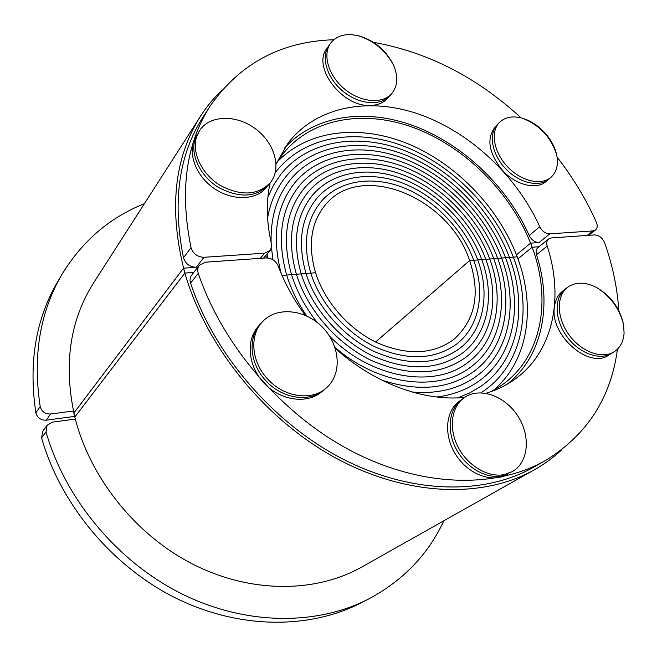 <?xml version="1.0" encoding="UTF-8"?>
<svg xmlns="http://www.w3.org/2000/svg" width="657" height="657" viewBox="0 0 657 657"><rect width="100%" height="100%" fill="white"/><g stroke="black" fill="none" stroke-linecap="round" stroke-linejoin="round"><path stroke-width="0.99" d="M493.136 390.545C528.614 360.964 536.26 306.704 517.215 256.83L485.778 259.318C499.87 297.079 492.643 337.452 465.074 357.851C439.418 375.64 408.112 376.469 371.156 360.34C336.786 343.726 307.377 309.808 296.389 274.265L301.21 273.887C292.176 241.71 296.011 215.381 312.724 194.891C333.296 171.017 369.948 165.843 404.285 179.525C438.662 193.33 468.942 224.653 481.77 259.63L485.778 259.318C472.268 222.608 440.469 189.791 404.375 175.362C368.331 161.064 329.822 166.574 308.289 191.828C290.977 213.238 287.01 240.717 296.389 274.265L291.544 274.651C296.824 291.609 305.398 307.566 317.274 322.538C305.398 307.566 296.824 291.609 291.544 274.651L296.389 274.265C287.01 240.717 290.977 213.238 308.289 191.828C329.822 166.574 368.331 161.064 404.375 175.362C440.469 189.791 472.268 222.608 485.778 259.318L489.761 258.998C475.569 220.563 442.251 186.251 404.441 171.198C366.672 156.284 326.307 162.148 303.813 188.797C285.926 211.127 281.828 239.748 291.544 274.651L286.674 275.037C291.051 289.22 297.728 302.852 306.712 315.943C297.728 302.852 291.051 289.22 286.674 275.037L291.544 274.651C281.828 239.748 285.926 211.127 303.813 188.797C326.307 162.148 366.672 156.284 404.441 171.198C442.251 186.251 475.569 220.563 489.761 258.998L493.736 258.686C478.854 218.518 444.009 182.712 404.474 167.042C364.988 151.521 322.751 157.729 299.305 185.808C280.851 209.049 276.638 238.795 286.674 275.037L282.025 275.406L286.674 275.037C276.638 238.795 280.851 209.049 299.305 185.808C322.751 157.729 364.988 151.521 404.474 167.042C444.009 182.712 478.854 218.518 493.736 258.686L497.686 258.373C482.115 216.473 445.733 179.18 404.474 162.887C363.264 146.766 319.154 153.344 294.755 182.86C276.104 206.52 271.596 236.758 281.237 273.583C271.596 236.758 276.104 206.52 294.755 182.86C319.154 153.344 363.264 146.766 404.474 162.887C445.733 179.18 482.115 216.473 497.686 258.373L501.628 258.061C485.351 214.428 447.442 175.641 404.441 158.748C361.514 142.019 315.508 148.967 290.172 179.944C276.86 196.566 270.512 217.41 271.119 242.482C270.512 217.41 276.86 196.566 290.172 179.944C315.508 148.967 361.514 142.019 404.441 158.748C447.442 175.641 485.351 214.428 501.628 258.061L505.545 257.758C488.57 212.383 449.125 172.109 404.384 154.609C359.724 137.28 311.829 144.606 285.549 177.078C276.474 188.452 270.479 202.06 267.58 217.902C270.479 202.06 276.474 188.452 285.549 177.078C311.829 144.606 359.724 137.28 404.384 154.609C449.125 172.109 488.57 212.383 505.545 257.758L509.454 257.445C491.764 210.339 450.776 168.578 404.301 150.469C357.909 132.558 308.1 140.27 280.884 174.253L273.64 184.995L267.9 196.993L273.64 184.995L280.884 174.253C308.1 140.27 357.909 132.558 404.301 150.469C450.776 168.578 491.764 210.339 509.454 257.445L513.347 257.142C494.943 208.285 452.41 165.047 404.186 146.339C356.053 127.836 304.339 135.95 276.186 171.477L275.25 172.692L276.186 171.477C304.339 135.95 356.053 127.836 404.186 146.339C452.41 165.047 494.943 208.285 513.347 257.142L517.215 256.83C498.712 207.883 456.87 164.349 408.818 144.129C360.841 124.148 308.453 129.339 277.262 161.934M267.662 257.946L267.079 254.054L267.662 257.946M273.008 259.811L271.44 247.812L273.008 259.811M481.77 259.63C468.942 224.653 438.662 193.33 404.285 179.525C369.948 165.843 333.296 171.017 312.724 194.891C296.011 215.381 292.176 241.71 301.21 273.887L306.006 273.509C297.325 242.72 301.029 217.557 317.126 198.003C336.729 175.485 371.534 170.639 404.17 183.697C436.831 196.87 465.591 226.698 477.746 259.95L481.77 259.63C495.123 295.527 488.266 333.789 462.257 353.244C437.825 370.359 407.956 371.254 372.667 355.922C339.858 340.129 311.755 307.805 301.21 273.887L296.389 274.265C307.377 309.808 336.786 343.726 371.156 360.34C408.112 376.469 439.418 375.64 465.074 357.851C492.643 337.452 499.87 297.079 485.778 259.318L477.746 259.95C465.591 226.698 436.831 196.87 404.17 183.697C371.534 170.639 336.729 175.485 317.126 198.003C301.029 217.557 297.325 242.72 306.006 273.509L310.786 273.131C302.466 243.755 306.031 219.767 321.487 201.157C340.121 179.969 373.086 175.444 404.014 187.877C434.975 200.418 462.224 228.735 473.705 260.271L477.746 259.95C490.36 293.983 483.881 330.175 459.407 348.678C436.182 365.103 407.767 366.039 374.145 351.503C342.897 336.532 316.091 305.801 306.006 273.509L301.21 273.887C311.755 307.805 339.858 340.129 372.667 355.922C407.956 371.254 437.825 370.359 462.257 353.244C488.266 333.789 495.123 295.527 481.77 259.63M310.786 273.131L315.541 272.754C307.591 244.806 311.007 222 325.806 204.343C361.703 160.94 449.544 197.971 469.648 260.591L473.705 260.271C462.224 228.735 434.975 200.418 404.014 187.877C373.086 175.444 340.121 179.969 321.487 201.157C306.031 219.767 302.466 243.755 310.786 273.131L306.006 273.509C316.091 305.801 342.897 336.532 374.145 351.503C407.767 366.039 436.182 365.103 459.407 348.678C483.881 330.175 490.36 293.983 477.746 259.95L473.705 260.271C485.597 292.455 479.479 326.586 456.516 344.145C434.499 359.864 407.521 360.849 375.582 347.093C345.894 332.935 320.411 303.797 310.786 273.131C320.411 303.797 345.894 332.935 375.582 347.093C407.521 360.849 434.499 359.864 456.516 344.145C479.479 326.586 485.597 292.455 473.705 260.271L469.648 260.591C480.62 293.81 475.266 320.164 453.576 339.644C432.774 354.64 407.241 355.659 376.987 342.691C348.867 329.346 324.698 301.793 315.541 272.754L310.786 273.131M375.574 342.01L469.648 260.591L375.574 342.01M222.23 89.869C214.1 97.581 206.898 106.319 200.615 116.059C173.776 158.304 168.529 210.642 184.863 273.074L193.782 272.409M266.438 257.922L265.83 255.507M284.481 148.137C314.818 114.63 366.606 107.937 415.15 126.333C463.785 144.983 507.442 186.925 529.213 235.502C531.62 240.068 534.921 242.417 539.11 242.54L549.745 233.843C545.524 233.695 542.197 231.321 539.75 226.706C517.026 176.421 471.184 133.133 420.702 114.803C370.334 96.727 317.282 105.654 288.39 142.651L276.088 163.856L282.403 154.559C311.87 116.987 366.606 108.955 417.376 129.051C468.26 149.353 513.035 195.515 532.145 247.229L539.036 246.72M517.954 258.85L532.145 247.229M200.615 116.059L93.614 282.855C69.585 320.846 63.318 365.579 74.799 417.055L184.863 273.074M539.11 242.54L530.593 243.156C552.521 297.514 542.846 357.342 500.79 385.831L491.173 391.588M549.745 233.843L592.959 230.911L587.194 235.42M333.863 39.732C281.221 41.424 240.068 63.392 210.412 105.646L203.087 116.995C178.737 154.921 172.2 201.855 183.484 257.782C185.553 263.892 189.807 267.062 196.238 267.276L183.508 268.196C203.35 342.839 262.521 417.597 334.241 457.19C406.083 496.733 483.133 498.852 534.543 469.689C544.637 463.973 553.761 457.28 561.932 449.61M557.087 157.122C572.945 177.497 586.028 199.161 596.318 222.099C597.722 225.573 597.443 228.201 595.472 229.991L592.959 230.911M521.075 117.866C476.892 77.206 427.707 52.026 373.513 42.344M210.412 105.646C185.931 143.76 179.476 191.097 191.039 247.648L183.484 257.782M270.052 183.057C266.019 201.814 266.471 222.058 271.415 243.772L271.587 247.032L270.282 250.301L264.722 253.175L260.295 258.341M196.238 267.276L203.966 257.289C197.461 257.043 193.15 253.832 191.039 247.648M203.966 257.289L264.722 253.175M46.212 420.176L50.638 413.992C45.152 414.14 41.67 411.652 40.2 406.543L35.88 412.81C37.334 417.868 40.783 420.324 46.212 420.176L74.635 416.398M50.638 413.992L73.403 411.027M144.409 203.678C109.834 217.451 82.363 240.996 61.996 274.322L57.693 281.648C35.659 319.302 28.391 363.017 35.88 412.81M61.996 274.322C39.822 312.206 32.554 356.283 40.2 406.543M513.347 257.142C532.917 308.297 522.964 364.06 483.552 391.071L480.99 392.779L483.552 391.071C522.964 364.06 532.917 308.297 513.347 257.142M509.454 257.445C528.22 306.663 518.669 360.151 481.039 386.217L469.903 392.837L457.601 397.879L469.903 392.837L481.039 386.217C518.669 360.151 528.22 306.663 509.454 257.445M505.545 257.758C523.514 305.037 514.357 356.275 478.485 381.405C466.618 389.815 452.689 395.013 436.708 397C452.689 395.013 466.618 389.815 478.485 381.405C514.357 356.275 523.514 305.037 505.545 257.758M501.628 258.061C518.8 303.419 510.037 352.431 475.89 376.625C458.537 388.96 437.365 394.11 412.374 392.065C437.365 394.11 458.537 388.96 475.89 376.625C510.037 352.431 518.8 303.419 501.628 258.061M497.686 258.373C514.078 301.818 505.701 348.637 473.254 371.878C448.559 389.149 418.107 391.917 381.898 380.181C418.107 391.917 448.559 389.149 473.254 371.878C505.701 348.637 514.078 301.818 497.686 258.373M493.736 258.686C509.356 300.224 501.357 344.868 470.568 367.164C437.849 392.492 378.506 385.495 334.963 347.339C378.506 385.495 437.849 392.492 470.568 367.164C501.357 344.868 509.356 300.224 493.736 258.686M489.761 258.998C504.617 298.648 497.004 341.139 467.841 362.492C434.449 388.919 371.558 378.752 329.584 336.212C371.558 378.752 434.449 388.919 467.841 362.492C497.004 341.139 504.617 298.648 489.761 258.998M534.543 469.689L361.9 566.966C315.532 593.172 250.235 593.698 191.91 563.706C133.691 533.615 87.742 474.584 73.847 413.039L183.508 268.196M516.451 254.826L530.593 243.156M548.546 238.992L537.894 247.648C536.087 249.266 535.627 251.623 536.514 254.711L547.191 246.104C546.287 242.983 546.739 240.61 548.546 238.992L551.33 237.941L594.552 234.91C599.012 235.157 602.37 237.801 604.629 242.852C612.644 265.403 617.366 287.98 618.795 310.58M617.457 349.163C610.961 397.937 586.98 435.049 545.507 460.5C496.134 488.611 422.722 487.732 352.678 451.646C282.773 415.462 222.583 345.697 198.283 273.32C197.314 270.216 197.667 267.522 199.35 265.231L205.362 262.2L266.159 257.93C271.702 258.037 275.726 260.763 278.231 266.11C284.719 283.233 293.72 299.625 305.234 315.278M335.3 348.35C374.063 383.433 423.913 401.599 464.606 397.411M486.008 393.288C495.945 390.291 504.946 386.037 513.027 380.534C552.98 353.54 564.42 298.524 547.191 246.104M545.507 460.5L533.755 467.16C484.62 495.132 411.89 494.45 342.708 458.988C273.649 423.437 214.379 354.69 190.563 283.159L198.283 273.32M507.327 384.115C542.887 356.086 552.496 304.191 536.514 254.711M199.35 265.231L191.647 275.152C189.98 277.426 189.618 280.096 190.563 283.159M41.588 437.923L45.998 431.904L47.09 425.276L42.68 431.362L41.588 437.923C60.592 504.502 112.175 566.383 175.624 598.001C239.205 629.472 309.529 629.381 361.046 602.896L368.61 599.02C403.045 580.591 428.126 554.516 443.853 520.787M75.309 419.067L52.519 422.123L47.09 425.276M45.998 431.904C65.281 499.139 117.496 561.743 181.603 593.78C245.841 625.669 316.773 625.669 368.61 599.02M544.628 132.591C550.853 139.498 554.869 146.922 556.676 154.863C558.581 164.455 556.734 171.879 551.141 177.16C541.409 185.98 521.017 181.258 507.376 166.599C493.604 152.054 490.188 131.416 499.624 122.268C505.241 117.028 512.78 115.665 522.233 118.17C530.47 120.617 537.935 125.421 544.628 132.591M551.141 177.16L549.08 178.975C539.348 187.795 518.989 183.098 505.373 168.471C491.633 153.96 488.25 133.355 497.678 124.214L499.624 122.268M496.372 125.676L495.288 126.76C486.237 138.537 488.619 153.04 502.424 170.286C515.786 185.299 536.761 190.292 546.386 181.201L547.536 180.182M350.756 34.607L357.351 35.462C373.849 39.913 385.93 49.858 393.609 65.314C398.273 76.524 397.731 85.853 391.974 93.302C382.974 104.274 361.161 102.681 344.909 89.311C328.541 76.097 322.102 54.523 330.717 43.091C335.242 37.219 341.927 34.394 350.756 34.607M391.974 93.302L390.209 95.396C381.216 106.36 359.428 104.791 343.217 91.463C326.89 78.282 320.468 56.74 329.083 45.317L330.717 43.091M327.917 47.115L327.104 48.224C311.607 66.316 341.673 106.836 369.825 105.449C377.619 105.358 383.631 102.87 387.876 97.983L388.755 96.94M196.558 136.985L199.564 130.603C209.657 114.909 236.233 114.384 255.286 128.657C274.519 142.684 281.952 168.085 270.487 182.506C258.053 195.384 241.324 196.369 220.309 185.479C201.97 174.409 191.45 152.67 196.558 136.985M270.487 182.506L268.853 184.576C256.435 197.445 239.748 198.447 218.773 187.598C200.484 176.569 190.004 154.88 195.104 139.21L199.564 130.603M196.804 135.096L196.377 135.744C186.785 150.059 194.341 174.228 213.024 187.631C231.593 201.214 256.353 200.648 266.685 187.13L267.161 186.522M267.358 378.719C251.196 361.473 249.323 334.939 262.644 321.552C277.049 306.105 305.686 309.406 322.858 327.646C340.301 345.631 342.289 374.375 326.209 388.057C311.664 401.345 283.643 397.247 267.358 378.719M326.209 388.057L324.32 389.683C309.792 402.946 281.837 398.881 265.6 380.411C249.488 363.206 247.64 336.737 260.928 323.367L262.644 321.552M259.022 325.593L258.866 325.757C245.521 339.57 247.771 366.278 264.41 383.499C280.868 400.885 307.435 404.342 321.831 391.638L322.012 391.49M504.198 474.6C488.036 477.869 467.505 465.657 457.986 446.859C448.345 428.101 451.416 406.502 464.351 397.584C479.511 386.817 504.633 395.621 517.617 415.684C530.872 435.583 528.803 462.257 512.427 471.554L504.198 474.6M512.427 471.554L501.907 475.923C485.769 479.191 465.287 467.02 455.802 448.271C446.193 429.563 449.281 408.005 462.2 399.095L464.351 397.584M460.155 400.696L459.547 401.115C445.38 410.789 443.393 435.616 455.966 454.973C468.351 474.444 492.2 483.306 507.138 474.444L507.787 474.075M624.076 333.354C623.444 341.615 620.192 347.725 614.336 351.659C602.297 359.601 581.043 351.815 568.822 334.585C556.438 317.471 556.241 295.494 567.82 287.134C575.77 281.763 585.28 281.845 596.359 287.372C611.092 295.962 620.192 308.527 623.649 325.067L624.076 333.354M614.336 351.659L612.004 353.146C599.981 361.087 578.76 353.326 566.572 336.138C554.229 319.064 554.048 297.12 565.62 288.768L567.82 287.134M563.977 290.139L562.901 290.936C558.031 294.64 555.19 300.093 554.36 307.295C549.934 335.448 589.411 369.702 608.982 354.944L610.123 354.213M539.75 226.706L529.213 235.502M588.664 235.321L595.472 229.991M263.588 258.111L269.97 250.687M556.676 154.863C551.051 137.141 539.569 124.912 522.233 118.17M393.609 65.306C385.585 50.293 373.505 40.348 357.351 35.462M623.649 325.067C619.732 308.847 610.632 296.282 596.359 287.372"/></g></svg>
